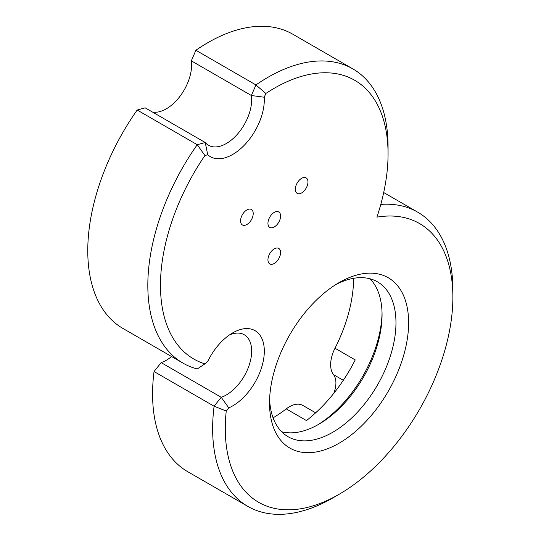 <?xml version="1.0" encoding="UTF-8"?>
<svg xmlns="http://www.w3.org/2000/svg" width="541" height="541" viewBox="0 0 541 541"><rect width="100%" height="100%" fill="white"/><g stroke="black" fill="none" stroke-linecap="round" stroke-linejoin="round"><path stroke-width="0.81" d="M264.238 97.231L251.382 95.514L255.94 84.937L195.883 50.266A169.874 98.077 -60 0 1 292.816 34.225L352.881 68.903A169.874 98.077 120 0 0 255.94 84.937L265.847 93.485A160.934 92.917 -60 0 1 388.059 153.969A160.934 92.917 -60 0 1 376.908 217.151A160.934 92.917 -60 0 1 452.871 297.219A160.934 92.917 -60 0 1 339.072 494.318A160.934 92.917 -60 0 1 226.239 411.032L228.762 407.867A44.7 25.812 120 0 0 264.251 353.442A44.7 25.812 120 0 0 232.698 332.877A44.7 25.812 120 0 0 207.737 361.395L204.911 363.883A160.934 92.917 -60 0 1 204.911 155.531L207.737 154.76A44.7 25.812 120 0 0 243.977 145.543A44.7 25.812 120 0 0 264.238 97.231L265.847 93.485M171.612 356.553A35.76 20.646 -60 0 1 161.157 362.619L154.036 371.539A169.874 98.077 120 0 0 187.754 471.705L247.819 506.383A169.874 98.077 120 0 0 332.756 497.97L339.072 494.318M183.007 363.133L122.949 328.455A169.874 98.077 -60 0 1 137.184 110.033L197.242 144.704A169.874 98.077 120 0 0 183.007 363.133A169.874 98.077 120 0 0 197.242 368.969L204.911 363.883M152.461 112.055A35.76 20.646 120 0 0 179.97 96.325A35.76 20.646 120 0 0 191.325 60.842L251.382 95.514A35.76 20.646 -60 0 1 237.77 133.789A35.76 20.646 -60 0 1 208.495 145.272A35.76 20.646 -60 0 1 205.222 142.513L145.164 107.842L137.184 110.033M195.883 50.266L191.325 60.842M273.07 417.814A114.442 66.07 120 0 0 286.243 408.888L306.476 420.567A114.442 66.07 120 0 0 355.234 359.907L335.007 348.228A26.82 15.486 120 0 0 333.52 374.649L343.305 380.303M315.66 412.824L302.832 405.419A26.82 15.486 120 0 0 286.243 408.888M314.767 412.31A22.35 12.903 120 0 0 316.742 411.823M333.756 393.368A22.35 12.903 120 0 0 333.52 374.649M335.007 348.228A114.442 66.07 120 0 0 353.611 278.311M281.638 431.738A89.407 51.618 120 0 0 318.845 424.239L318.845 424.239A89.407 51.618 120 0 0 382.061 314.74A89.407 51.618 120 0 0 369.956 278.764M335.839 284.573A89.407 51.618 -60 0 1 377.456 281.841A89.407 51.618 -60 0 1 391.157 353.483A89.407 51.618 -60 0 1 332.749 432.266A89.407 51.618 -60 0 1 288.049 436.695A89.407 51.618 -60 0 1 269.607 399.285M339.072 443.221A98.347 56.778 120 0 0 408.617 322.767A98.347 56.778 120 0 0 339.072 282.618A98.347 56.778 120 0 0 269.533 403.065A98.347 56.778 120 0 0 339.072 443.221M382.041 312.948A93.877 54.201 -60 0 1 317.283 425.118M295.318 189.262A8.94 5.16 120 0 0 297.171 193.353A8.94 5.16 120 0 0 306.111 188.194A8.94 5.16 120 0 0 306.111 177.867A8.94 5.16 120 0 0 299.22 180.261A8.94 5.16 120 0 0 295.318 189.262M240.569 220.87A8.94 5.16 120 0 0 242.422 224.961A8.94 5.16 120 0 0 251.362 219.802A8.94 5.16 120 0 0 251.362 209.482A8.94 5.16 120 0 0 244.471 211.876A8.94 5.16 120 0 0 240.569 220.87M267.944 259.815A8.94 5.16 120 0 0 269.797 263.913A8.94 5.16 120 0 0 278.737 258.747A8.94 5.16 120 0 0 278.737 248.427A8.94 5.16 120 0 0 271.846 250.821A8.94 5.16 120 0 0 267.944 259.815M274.267 226.97A8.94 5.16 120 0 0 280.103 219.091A8.94 5.16 120 0 0 278.737 211.923A8.94 5.16 120 0 0 269.797 217.083A8.94 5.16 120 0 0 269.797 227.409A8.94 5.16 120 0 0 274.267 226.97M204.911 155.531L197.242 144.704L205.222 142.513L207.737 154.76M228.762 407.867L221.222 397.29L214.094 406.217A169.874 98.077 120 0 0 247.819 506.383M229.364 335.007A35.76 20.646 -60 0 1 244.262 334.757A35.76 20.646 -60 0 1 248.623 366.764A35.76 20.646 -60 0 1 221.222 397.29L161.157 362.619M226.239 411.032L214.094 406.217L154.036 371.539M452.871 297.219L452.871 289.915A169.874 98.077 120 0 0 417.686 212.153A169.874 98.077 120 0 0 380.783 204.41M388.059 153.969L388.059 146.665A169.874 98.077 120 0 0 352.881 68.903M383.697 192.528L417.686 212.153"/></g></svg>
